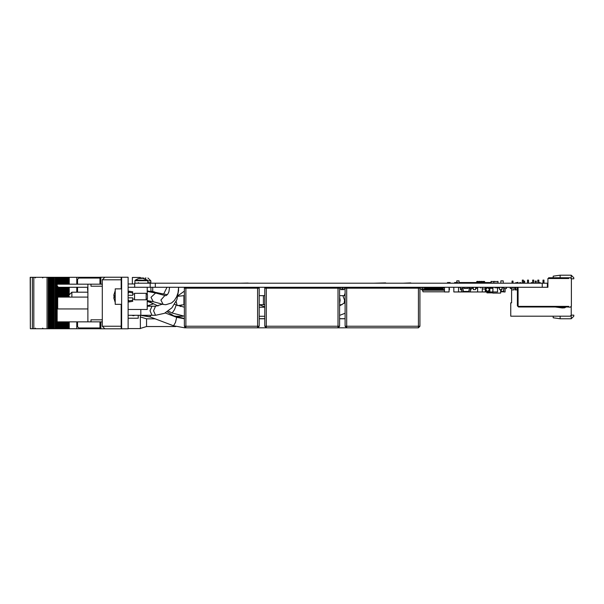 <?xml version="1.0" encoding="UTF-8"?>
<svg xmlns="http://www.w3.org/2000/svg" width="604" height="604" viewBox="0 0 604 604"><rect width="100%" height="100%" fill="white"/><g stroke="black" fill="none" stroke-linecap="round" stroke-linejoin="round"><path stroke-width="0.91" d="M542.203 287.308L134.662 287.308L134.662 283.185L547.36 283.185L547.36 287.308L542.203 287.308L542.203 283.185M497.553 287.338L499.591 287.353L499.319 287.965L497.553 287.957L499.591 287.965M424.234 289.844L425.027 289.844L424.234 290.214L424.234 289.633M424.416 287.965L425.027 287.965L424.416 288.153M425.873 289.844L426.666 289.844L425.873 290.214L425.873 287.965L426.666 287.965L425.873 288.153M427.511 289.844L428.304 289.844L427.511 290.214L427.511 287.965L428.304 287.965L427.511 288.153M429.15 289.844L429.935 289.844L429.15 290.214L429.15 287.965L429.935 287.965L429.15 288.153M430.788 289.844L431.573 289.844L430.788 290.214L430.788 287.965L431.573 287.965L430.788 288.153M432.426 289.844L433.211 289.844L432.426 290.214L432.426 287.965L433.211 287.965L432.426 288.153M434.065 289.844L434.85 289.844L434.065 290.214L434.065 287.965L434.85 287.965L434.065 288.153M435.703 289.844L436.488 289.844L435.703 290.214L435.703 287.965L436.488 287.965L435.703 288.153M437.341 289.844L438.126 289.844L437.341 290.214L437.341 287.965L438.126 287.965L437.341 288.153M438.98 289.844L439.765 289.844L438.98 290.214L438.98 287.965L439.765 287.965L438.98 288.153M440.618 289.844L441.403 289.844L440.618 290.214L440.618 287.965L441.403 287.965L440.618 288.153M442.256 289.844L443.042 289.844L442.256 290.214L442.256 287.965L443.042 287.965L442.256 288.153M345.141 288.214L419.946 288.214L419.946 326.258L418.398 326.258L418.398 327.806L346.688 327.806L346.688 326.258L345.141 326.258L345.141 287.308M264.756 288.214L339.561 288.214L339.561 326.258L338.013 326.258L338.013 327.806L266.304 327.806L266.304 326.258L264.756 326.258L264.756 287.308M422.996 289.278L422.996 287.572L422.483 287.308M422.996 289.535L422.483 289.535L422.483 287.572M342.604 289.278L342.604 287.572L342.091 287.308M342.604 289.535L342.091 289.535L342.091 287.572M482.234 282.513L482.234 281.381L481.456 281.381L481.456 282.491M478.104 282.491L478.104 281.381L477.334 281.381L477.334 283.185M484.295 282.491L484.295 281.381L483.525 281.381L483.525 282.491M480.172 282.513L480.172 281.381L479.395 281.381L479.395 282.491M184.371 288.214L259.169 288.214L259.169 326.258L257.621 326.258L257.621 327.806L185.919 327.806L185.919 326.258L184.371 326.258L184.371 287.308M121.147 288.833L121.147 277.999L121.661 277.999M121.661 328.04L121.147 328.04L121.147 304.31M115.213 296.572L115.213 304.31L121.661 304.31L121.661 288.833L115.213 288.833L115.213 296.572M128.629 292.125L128.629 291.151L132.752 291.8L132.752 292.94L128.629 292.125L128.629 292.94L128.108 292.94M128.108 300.203L128.629 300.203L128.629 301.985L132.752 301.343L132.752 300.203L131.944 300.369M146.168 293.348L147.459 294.639L147.459 298.504L146.168 299.795L146.168 293.348L134.564 293.348L134.564 299.795L146.168 299.795M113.997 297.613L113.997 295.53M175.817 326.545L146.553 326.545L146.553 318.806L140.362 316.949M100.173 328.81L121.661 328.81L121.661 277.228L128.108 277.228L128.108 328.81L121.661 328.81M100.173 277.228L121.661 277.228M65.919 284.19L65.904 277.304L65.927 284.19L65.904 277.304L66.599 277.304L66.599 284.19L66.591 277.304L100 277.304M30.328 277.304L30.328 328.735L30.2 277.304L51.468 277.304L51.468 328.735L51.061 328.735L51.061 277.304L51.083 328.735L50.094 328.735L50.094 277.304M51.468 328.735L51.468 277.304M54.224 328.735L53.545 328.735L53.53 277.304L53.545 328.735L51.483 328.735L51.491 277.304L52.163 277.304L52.163 328.735L52.155 277.304L54.232 277.304L54.232 328.735L54.224 277.304M54.232 328.735L54.232 277.304M54.451 328.735L55.613 328.735L55.613 277.304L54.451 277.304M55.613 277.304L56.293 277.304L56.285 328.735L56.285 277.304L57.659 277.304L57.659 284.19M58.58 284.19L58.58 277.304L57.674 277.304L57.674 284.19L57.659 277.304M59.736 284.19L59.736 277.304L58.58 277.304M59.736 277.304L60.415 277.304L60.415 284.19L60.408 277.304L62.476 277.304L62.476 284.19L62.469 277.304L63.843 277.304L63.843 284.19M64.764 284.19L64.764 277.304L63.858 277.304L63.865 284.19L63.843 277.304M65.904 277.304L64.764 277.304M100 328.735L65.927 328.735L65.904 321.849L65.919 328.735L65.496 328.735L65.496 321.849M65.496 328.735L64.53 328.735L64.53 321.849M64.53 328.735L63.435 328.735L63.435 321.849M63.435 328.735L62.469 328.735L62.469 321.849L62.476 328.735L61.374 328.735L61.374 321.849L61.397 328.735L60.408 328.735L60.408 321.849L60.415 328.735L59.313 328.735L59.313 321.849M59.313 328.735L58.346 328.735L58.346 321.849L58.354 328.735L57.252 328.735L57.252 321.849L57.274 328.735L55.613 328.735M50.094 328.735L49 328.735L49 277.304M30.328 328.735L49 328.735M66.599 328.735L66.591 321.849L66.599 328.735M57.697 308.954L56.919 308.176L56.919 297.863L57.697 297.085L57.697 308.954L87.874 308.954M167.678 283.185L177.999 283.185M401.177 283.185L410.811 283.185M346.688 283.185L360.603 283.185M293.559 283.185L305.299 283.185M213.159 283.185L229.86 283.185M185.919 283.185L193.65 283.185M403.072 283.185L410.811 282.929M373.936 283.185L385.684 282.929M320.799 283.185L330.388 283.185M163.722 294.005L167.036 287.308L169.611 287.308L168.893 291.86L167.784 294.14L166.168 295.613L164.839 295.567L160.898 300.014L163.163 304.378L165.768 304.718L171.506 302.959L174.307 300.452L176.67 296.692L178.014 292.759L178.641 287.308L178.482 290.124M266.311 283.185L280.211 283.185M240.4 283.185L248.138 283.057M146.002 278.021L145.224 278.036M143.933 278.036L140.015 278.27M141.396 280.203L147.595 280.203L142.793 278.27L138.278 278.61L135.19 280.203L141.396 280.203M421.086 287.308L421.086 289.633L424.386 289.633L424.386 287.308M340.701 289.633L344.023 289.603L340.701 289.633L340.671 287.338L340.701 289.633M344.001 287.308L344.023 289.603L344.001 287.338L342.604 287.338M340.701 287.308L342.091 287.338M492.766 287.957L492.471 288.342L492.554 287.64M492.471 287.957L489.852 287.957M477.643 287.957L476.533 287.957L477.175 287.308M472.124 287.308L472.766 287.957L471.784 287.957M115.213 290.667L113.801 295.273L115.213 290.667L113.801 295.273L114.216 295.311L114.216 297.825L113.801 297.863L115.213 302.476M140.823 309.49L140.823 315.273L155.522 315.273L164.439 313.325L171.936 307.836L176.904 299.69L178.641 290.124M71.868 297.085L71.868 292.215L68.803 295.281L69.392 297.085M177.946 296.262L183.926 295.696L183.926 304.718L184.371 304.718M259.169 295.696L263.442 295.696L263.442 304.718L264.756 304.718M147.844 280.86L150.834 280.86L150.834 282.664L147.844 282.664M134.949 283.185L134.949 280.694L147.844 280.694L147.595 280.203M147.935 278.029L150.834 280.86M489.852 289.565L487.594 291.823L485.344 289.565L487.594 287.308L489.852 289.565L487.594 291.823L485.344 289.565M485.601 289.565L487.594 291.566L489.595 289.565L487.594 287.572L485.601 289.565M165.209 312.963L176.685 317.319L175.432 322.43L173.476 325.76L184.688 327.806L185.919 327.806L184.371 326.258M174.684 304.205L176.255 305.111L174.511 309.709L172.155 313.031L184.371 316.224M495.129 287.957L495.597 287.338M489.852 287.738L490.463 287.308M470.108 287.957L469.874 287.459M480.739 287.957L480.271 287.338M496.677 287.957L496.216 287.338M42.627 277.946L43.269 277.304M42.627 328.093L43.269 328.735M35.402 328.093L34.76 328.735M35.402 277.946L34.76 277.304M150.834 282.664L150.321 283.185M138.324 282.664L138.845 283.185M152.721 287.308L152.721 291.475M500.633 289.633L500.633 293.106L492.766 293.106L492.909 287.64M492.766 287.64L491.127 287.308M502.271 287.308L501.916 287.64M547.36 287.308L547.881 287.308L547.881 278.542L568.772 278.542L568.772 277.764L570.319 277.764L571.354 278.799L571.354 306.137L570.319 307.172L568.772 307.172L568.772 306.394L518.089 306.394L518.089 287.308L541.697 287.308M523.374 280.082L523.374 283.185L523.374 280.082L523.374 283.185L523.374 280.082L523.374 283.185L523.374 280.082L523.374 283.185L523.374 280.082L522.339 280.082L522.339 283.185M528.53 280.082L528.53 283.185L528.53 280.082L528.53 283.185L528.53 280.082L528.53 283.185L528.53 280.082L528.53 283.185L528.53 280.082L527.503 280.082L527.503 283.185M533.694 280.082L533.694 283.185L533.694 280.082L533.694 283.185L533.694 280.082L533.694 283.185L533.694 280.082L533.694 283.185L533.694 280.082L532.66 280.082L532.66 283.185M538.851 280.082L538.851 283.185L538.851 280.082L538.851 283.185L538.851 280.082L538.851 283.185L538.851 280.082L538.851 283.185L538.851 280.082L537.817 280.082L537.817 283.185M544.008 280.082L544.008 283.185L544.008 280.082L544.008 283.185L544.008 280.082L544.008 283.185L544.008 280.082L544.008 283.185L544.008 280.082L542.973 280.082L542.973 283.185M566.967 306.968L565.888 306.968L566.967 306.968M564.974 306.968L559.425 306.968L564.974 306.968L559.425 306.968L564.974 306.968L559.425 306.968L564.974 306.968L559.425 306.968L564.974 306.968L562.505 307.436L559.425 306.968M555.25 306.968L562.271 307.957L564.695 307.806L565.933 307.043L564.695 307.806L565.933 307.043L564.695 307.806L565.933 307.043L564.695 307.806L565.933 307.043L564.695 307.806L562.271 307.957L564.695 307.806L555.25 306.968M568.258 306.394L568.258 306.968L568.764 306.968L518.496 306.968L517.417 305.881L517.417 287.308M568.764 306.968L568.643 306.394M518.089 306.19L517.983 288.652L517.417 288.652M517.417 283.185L517.417 282.362L517.983 282.362L517.983 283.185L517.983 282.362L517.983 283.185L517.983 282.362L517.417 282.362L517.983 282.362M517.983 287.617L517.983 288.908L517.983 287.308L517.983 288.908L517.983 287.308L517.983 288.652L517.983 287.617L517.417 287.663M517.983 288.908L517.983 289.49L517.983 288.908M560.127 316.202L560.127 318.776L571.218 318.776L571.218 315.167L570.191 316.202L510.735 316.202L510.735 302.831L511.588 302.831L511.588 289.95L513.83 289.95L513.83 287.308M571.218 318.776L573.8 316.202L573.8 315.167L571.218 315.167L571.218 306.273M570.191 277.764L548.651 277.764L548.651 278.542M517.417 289.95L515.091 289.95L515.091 287.308M553.166 316.202L553.166 317.749L560.127 318.776M524.665 283.185L524.665 281.117L523.63 281.117L523.63 283.185M536.269 283.185L536.269 281.117L535.242 281.117L535.242 283.185M542.822 283.185L542.973 282.664M538.949 283.185L538.949 282.664L540.293 282.664L540.293 283.185M531.218 283.185L531.218 282.664L532.554 282.664L532.554 283.185M527.345 283.185L527.503 282.664M519.606 283.185L519.606 282.664L520.95 282.664L520.95 283.185M515.74 289.95L515.74 287.308M515.74 283.185L515.74 282.664L517.077 282.664L517.077 283.185M553.166 277.764L553.166 276.217L560.127 275.19L560.127 277.764M571.218 278.671L571.218 275.19L560.127 275.19M571.218 275.19L573.8 277.764L573.8 278.799L571.354 278.799M511.588 288.47L511.588 289.95L513.83 289.95M544.008 282.664L544.166 283.185M528.53 282.664L528.689 283.185M517.077 289.95L517.077 287.308M513.053 283.185L513.053 281.117L512.026 281.117L512.026 283.185M456.745 282.513L456.745 280.86L459.07 280.86L459.07 283.185M500.882 283.185L500.882 280.86L503.2 280.86L503.2 283.185M453.831 289.633L453.808 287.308M473.279 287.308L473.279 289.633L475.605 289.633L475.605 287.308M501.916 287.308L501.916 289.633L499.591 289.633L499.591 287.308M449.112 290.147L449.504 289.271L449.112 289.271M443.925 287.957L444.469 287.572M449.112 287.572L449.504 289.271M444.265 287.957L444.469 288.448L444.265 287.957L443.042 287.957L443.049 287.308L443.042 287.965M444.272 291.823L444.469 291.332L444.265 291.823L423.011 291.823L422.37 289.633M425.027 287.957L425.027 287.308L425.027 287.965L425.873 287.957L425.873 287.308M426.666 290.214L425.88 290.214M426.666 287.957L426.666 287.308L426.666 287.965L427.511 287.957L427.511 287.308M428.304 287.957L428.304 287.308L428.304 287.965L429.15 287.957L429.15 287.308M429.942 287.957L429.942 287.308L429.935 287.965L430.788 287.957L430.788 287.308M431.581 287.957L431.581 287.308M433.219 287.957L433.219 287.308L433.211 287.965L434.065 287.957L434.065 287.308M434.85 290.214L434.072 290.214M434.857 287.957L434.857 287.308L434.85 287.965L435.703 287.957L435.703 287.308M436.496 287.957L436.496 287.308L436.488 287.965L437.341 287.957L437.341 287.308M438.134 287.957L438.134 287.308L438.126 287.965L438.98 287.957L438.98 287.308M439.772 287.338L440.618 287.338L439.772 287.308M442.256 287.338L441.411 287.308L441.403 287.965L442.256 287.957L442.256 287.308M431.573 287.308L431.573 287.957L432.426 287.957L432.426 287.308M439.765 287.308L439.765 287.957L440.618 287.957L440.618 287.308M442.256 290.214L443.042 290.214M440.618 290.214L441.403 290.214M438.98 290.214L439.765 290.214M437.341 290.214L438.126 290.214M435.703 290.214L436.488 290.214M432.426 290.214L433.211 290.214M430.788 290.214L431.573 290.214M429.15 290.214L429.935 290.214M427.511 290.214L428.304 290.214M424.234 290.214L425.027 290.214M422.37 290.222L444.469 290.222M444.469 289.558L443.042 289.558M442.256 289.558L441.403 289.558M440.618 289.558L439.765 289.558M438.98 289.558L438.126 289.558M437.341 289.558L436.488 289.558M435.703 289.558L434.85 289.558M434.065 289.558L433.211 289.558M432.426 289.558L431.573 289.558M430.788 289.558L429.935 289.558M429.15 289.558L428.304 289.558M427.511 289.558L426.666 289.558M425.873 289.558L425.027 289.558M425.027 289.844L425.027 288.153M426.666 289.844L426.666 288.153M428.304 289.844L428.304 288.153M429.935 289.844L429.935 288.153M431.573 289.844L431.573 288.153M433.211 289.844L433.211 288.153M434.85 289.844L434.85 288.153M436.488 289.844L436.488 288.153M438.126 289.844L438.126 288.153M439.765 289.844L439.765 288.153M441.403 289.844L441.403 288.153M443.042 289.844L443.042 288.153M440.618 287.338L439.765 287.338M438.647 287.957L438.647 287.308M419.946 287.308L419.946 288.214M339.561 326.258L338.013 327.806L346.688 327.806L345.141 326.258M419.946 326.258L418.398 327.806M418.655 288.214L418.655 287.308M346.432 287.308L346.432 288.214M410.169 283.185L408.878 283.185M408.878 287.308L408.878 288.214M410.169 287.308L410.169 288.214M378.829 283.185L374.707 283.185M374.707 287.308L374.707 288.214M378.829 287.308L378.829 288.214M351.596 283.185L349.527 283.185M349.527 287.308L349.527 288.214M351.596 287.308L351.596 288.214M371.249 283.185L369.187 283.185M369.187 287.308L369.187 288.214M371.249 287.308L371.249 288.214M339.561 287.308L339.561 288.214M259.169 326.258L257.621 327.806L266.304 327.806L264.756 326.258M338.27 288.214L338.27 287.308M266.047 287.308L266.047 288.214M329.784 283.185L328.493 283.185M328.493 287.308L328.493 288.214M329.784 287.308L329.784 288.214M298.444 283.185L294.314 283.185M294.314 287.308L294.314 288.214M298.444 287.308L298.444 288.214M271.204 283.185L269.142 283.185M269.142 287.308L269.142 288.214M271.204 287.308L271.204 288.214M290.856 283.185L288.795 283.185M288.795 287.308L288.795 288.214M290.856 287.308L290.856 288.214M422.996 287.338L424.386 287.338L424.386 289.633L421.086 289.633L421.086 287.338L422.483 287.338M423.019 289.565L422.483 289.535M424.257 289.633L421.214 289.633M342.634 289.565L342.091 289.535M343.872 289.633L340.83 289.633M486.65 291.951L486.967 292.88L492.766 292.88M501.177 290.615L500.633 290.615L501.833 289.633M501.078 290.222L501.433 289.633L500.633 290.222M501.916 289.339L502.301 287.889L503.811 287.308M464.038 287.338L462.755 287.338L463.336 291.46L468.885 291.46L469.467 287.338L468.175 287.308L468.16 288.448L465.193 288.47L464.038 288.448L464.038 287.308M467.39 287.338L464.808 287.338M469.285 288.599L471.784 288.599L471.86 287.308M460.308 287.308L460.308 288.599L462.936 288.599M500.633 291.46L503.525 291.46L503.811 287.338M503.925 288.599L506.424 288.599L506.424 287.308M492.766 288.342L489.852 288.342M477.643 288.342L475.605 288.342M473.279 288.342L471.784 288.342M492.766 291.951L482.286 291.951L482.286 287.308M477.643 287.308L477.643 291.951L462.936 291.951L462.936 288.621M462.936 291.951L458.474 291.951L458.579 287.308M495.272 281.479L493.853 281.381L493.853 283.185M493.876 281.509L498.006 281.509L498.006 283.057L493.876 283.057L493.876 281.509M498.028 283.185L498.028 281.381L496.714 281.509M496.616 281.509L495.356 281.509M492.411 281.509L491.09 281.381L491.09 282.491M491.12 282.491L491.12 281.509L493.853 281.509M491.18 283.057L493.853 283.057M493.853 281.479L492.509 281.509M485.344 288.984L482.286 288.984M485.374 287.436L482.286 287.436M485.344 289.12L484.619 288.984M482.286 289.12L483.072 288.984M483.17 288.984L484.431 288.984M478.104 281.381L478.36 282.491M480.172 281.381L480.429 282.491M482.234 281.381L482.49 282.513M484.295 281.381L484.551 282.513M477.077 283.057L476.684 283.057L476.684 281.509L477.077 281.509M478.36 281.509L479.138 281.509M480.429 281.509L481.199 281.509M482.49 281.509L483.26 281.509M484.551 281.509L484.944 282.491M481.456 281.381L481.199 282.491M477.334 281.381L477.077 283.185M483.525 281.381L483.26 283.185M479.395 281.381L479.138 282.491M481.199 281.479L480.641 281.509M476.277 288.342L476.277 287.308M512.283 287.308L512.283 288.47L510.221 288.47L510.221 287.308M512.283 288.448L510.221 288.448M467.39 287.308L464.808 287.308M472.713 287.7L472.97 287.308M461.652 289.761L460.505 289.761L460.505 288.599M460.218 287.338L458.474 287.338M483.26 282.513L484.861 282.513M483.26 283.155L484.861 283.155M484.325 282.513L482.747 282.491L482.747 283.185M485.382 283.185L485.382 282.491L484.861 282.491L484.861 283.185M472.502 283.185L472.502 282.491L473.921 282.491L473.921 283.185M477.824 283.185L477.824 282.491L477.658 283.185M490.667 283.185L490.508 282.513M467.662 283.185L467.504 282.513M467.662 282.491L468.847 282.513M489.066 282.513L490.667 282.513M489.066 283.155L490.667 283.155M488.334 283.185L488.334 282.491L489.066 282.491L489.066 283.185M490.667 282.491L491.18 282.491L491.18 283.185M481.826 282.513L482.747 282.513M481.826 283.155L482.747 283.155M473.846 282.491L473.846 283.185M485.382 282.513L485.767 282.513M485.382 283.155L485.767 283.155M486.22 283.185L486.22 282.491L485.767 282.491L485.767 283.185M480.482 282.491L481.826 282.491L481.826 283.185M477.824 282.491L478.179 283.185M475.159 283.185L475.159 282.491L476.503 282.491L476.503 283.185M462.347 282.513L460.912 282.513M460.912 283.155L462.498 283.185L462.513 282.491L463.525 282.491L463.525 283.185M459.765 283.185L459.765 282.491L460.384 282.491L460.384 283.185L460.399 282.491L461.109 282.513M463.525 283.155L465.118 283.155M463.525 282.513L465.118 282.513M465.08 282.513L465.118 283.185M465.118 282.491L465.541 283.185M471.271 282.513L472.502 282.513M471.271 283.155L472.502 283.155M470.237 283.185L470.237 282.491L471.271 282.491L471.271 283.185M476.503 282.491L476.586 283.185M468.636 283.155L470.237 283.155M468.636 282.513L470.237 282.513M470.758 282.491L470.758 283.185M468.636 282.491L468.636 283.185M473.921 283.155L475.159 283.155M473.921 282.513L475.159 282.513M478.179 282.491L479.523 282.491L479.523 283.185M486.733 283.155L488.334 283.155M486.733 282.513L488.334 282.513M488.847 282.491L488.847 283.185M486.22 282.491L486.733 282.491L486.733 283.185M466.061 283.155L467.662 283.155M466.061 282.513L467.662 282.513M468.175 282.491L468.175 283.185M465.541 282.491L466.061 282.491L466.061 283.185M479.523 282.513L480.61 282.513M479.523 283.155L480.61 283.155M480.61 282.491L480.61 283.185M481.124 282.491L481.124 283.185M455.952 283.155L457.341 283.155M455.952 282.513L457.341 282.513M457.855 283.185L457.855 282.491L457.341 282.491L457.341 283.185M460.912 282.491L460.912 283.185M463.026 282.491L463.026 283.185M454.608 283.185L454.608 282.491L455.952 282.491L455.952 283.185M448.002 283.155L449.603 283.155M448.002 282.513L449.603 282.513M450.116 283.185L450.116 282.491L449.603 282.491L449.603 283.185M447.489 283.185L447.489 282.491L448.002 282.491L448.002 283.185M470.418 289.89L470.977 289.89L470.977 288.599M463.223 291.823L464.642 291.823M458.474 287.391L460.308 287.391M458.474 291.875L461.652 291.875M446.703 287.308L444.469 287.308L444.469 291.951L449.112 291.951L449.112 287.308M477.356 291.951L479.682 291.951M464.642 291.951L465.495 291.823M462.936 291.823L469.127 291.823M461.652 291.951L461.652 288.599M469.127 289.724L469.127 291.951M470.418 288.599L470.418 291.951M453.831 287.308L453.831 291.951L458.474 291.951M500.633 291.823L503.774 291.823M503.774 289.724L503.774 291.951L505.057 291.951L505.057 288.599M477.643 291.951L482.286 291.951M492.909 287.308L492.909 291.951L497.553 291.951L497.553 287.308M485.601 287.308L485.601 291.823L489.852 291.566L489.595 287.308M485.344 287.572L485.344 291.566M489.852 291.566L489.852 287.572M485.601 291.823L489.595 291.823M259.169 287.308L259.169 288.214M257.878 288.214L257.878 287.308M185.655 287.308L185.655 288.214M249.392 283.185L248.101 283.185M248.101 287.308L248.101 288.214M249.392 287.308L249.392 288.214M218.052 283.185L213.929 283.185M213.929 287.308L213.929 288.214M218.052 287.308L218.052 288.214M190.819 283.185L188.75 283.185M188.75 287.308L188.75 288.214M190.819 287.308L190.819 288.214M210.471 283.185L208.41 283.185M208.41 287.308L208.41 288.214M210.471 287.308L210.471 288.214M104.9 277.228L102.318 279.803L102.318 326.236L104.9 328.81M121.147 305.08L121.661 305.08M121.147 288.055L121.661 288.055M128.108 295.281L132.752 295.281L132.752 292.94M129.241 300.898L132.752 300.203L132.752 297.863L128.108 297.863M140.362 278.142L140.362 277.485L132.367 277.485L132.367 283.933M150.698 317.108L140.362 315.273L140.362 328.553L128.108 328.553M128.108 283.933L134.662 283.933M32.412 277.304L32.412 328.735L32.42 277.304M61.797 328.735L61.797 321.849M59.736 328.735L59.736 321.849M57.674 328.735L57.674 321.849L57.674 328.735M76.791 328.735L76.768 321.849L76.791 328.735M65.496 297.085L65.496 287.285M65.496 284.19L65.496 277.304M76.768 292.215L76.768 287.285L76.791 292.215M76.768 284.19L76.768 277.304L76.791 284.19M33.862 277.304L33.862 328.735M47.067 277.304L47.067 328.735M68.652 328.735L68.652 321.849M68.652 297.085L68.652 287.285M68.652 284.19L68.652 277.304M66.599 287.285L66.599 297.085L66.591 287.285M67.557 328.735L67.557 321.849M67.557 297.085L67.557 287.285M67.557 284.19L67.557 277.304M63.435 297.085L63.435 287.285M63.435 284.19L63.435 277.304M64.537 277.304L64.537 284.19M64.537 287.285L64.537 297.085M64.537 321.849L64.537 328.735M64.53 297.085L64.53 287.285M64.53 284.19L64.53 277.304M59.313 297.085L59.313 287.285M59.313 284.19L59.313 277.304M60.415 287.285L60.415 297.085L60.408 287.285M61.374 297.085L61.374 287.285L61.397 297.085M61.374 284.19L61.374 277.304L61.397 284.19M55.183 328.735L55.183 277.304M57.252 297.53L57.252 286.062L57.274 297.508M57.252 284.19L57.252 277.304L57.274 284.19M53.122 328.735L53.122 277.304M58.346 297.085L58.346 287.164L58.354 297.085M58.346 284.19L58.346 277.304L58.354 284.19M62.469 297.085L62.469 287.285L62.476 297.085M100 278.074L78.837 278.074L77.546 279.365L77.546 284.19M77.546 287.285L77.546 292.215M77.546 321.849L77.546 326.673L78.837 327.964L100 327.964M128.108 309.49L147.195 309.49L147.195 298.769M147.195 294.375L147.195 287.308L128.108 287.308M87.874 287.285L58.467 287.285L57.176 285.994L57.176 284.19L87.874 284.19L87.874 321.849L102.318 321.849M87.874 284.19L102.318 284.19M57.176 308.433L57.176 321.849L87.874 321.849M87.535 288.402L87.874 291.679M57.176 312.177L56.406 311.4L56.406 304.31L56.919 303.789M90.97 284.19L90.97 286.251L102.318 286.251L102.318 319.788L90.97 319.788L90.97 321.849M87.874 292.215L71.868 292.215M150.909 315.273L149.792 316.768L173.476 325.76M151.196 301.237L150.283 302.121L158.029 305.986M168.282 311.098L172.155 313.031M183.926 295.696L184.371 295.696M149.973 306.243L149.309 305.179L153.643 303.797M147.195 290.917L167.338 294.707M344.197 295.696L345.141 293.242M147.195 301.419L152.404 303.178M259.169 304.718L264.756 304.673M280.83 288.214L280.86 287.308L280.83 288.214M263.442 295.696L264.756 295.59M271.777 288.214L271.83 287.308M225.586 287.308L225.632 288.214M386.318 288.214L386.341 287.308L386.311 288.214M331.03 287.308L331.083 288.214L331.03 287.308M292.895 288.214L292.91 287.308M239.758 287.308L239.773 288.214M259.169 304.801L264.756 306.84M145.33 278.905L145.466 278.029M143.163 278.021L141.23 278.029M131.861 315.273L133.371 315.749L134.888 315.273M150.94 287.308L150.94 291.513M138.225 315.273L138.225 318.263L128.108 318.263M134.949 280.694L135.19 280.203M147.844 283.185L147.844 280.694M155.296 287.308L155.296 283.185M150.139 287.308L150.139 283.185M346.688 288.214L346.688 326.258L418.398 326.258L418.398 288.214M266.304 288.214L266.304 326.258L338.013 326.258L338.013 288.214M422.996 287.783L422.483 287.783M422.996 289.316L422.483 289.316M342.604 287.783L342.091 287.783M342.604 289.316L342.091 289.316M185.919 288.214L185.919 326.258L257.621 326.258L257.621 288.214M121.147 279.803L102.318 279.803M102.318 326.236L121.147 326.236M121.147 278.776L121.661 278.776M121.147 327.262L121.661 327.262M121.147 305.858L121.661 305.858M121.147 287.285L121.661 287.285M100.853 277.228L100.853 284.19M100.853 321.849L100.853 328.81M65.519 328.735L65.519 321.849M65.519 297.085L65.519 287.285M65.519 284.19L65.519 277.304M65.927 297.085L65.919 287.285M65.919 328.735L65.919 321.849M69.264 328.735L69.264 321.849M69.264 293.665L69.264 287.285M69.264 284.19L69.264 277.304M48.229 328.735L48.229 277.304M67.98 328.735L67.98 321.849M67.98 297.085L67.98 287.285M67.98 284.19L67.98 277.304M68.78 328.735L68.78 321.849M68.78 297.085L68.78 287.285M68.78 284.19L68.78 277.304M66.825 328.735L66.825 321.849M66.825 297.085L66.825 287.285M66.825 284.19L66.825 277.304M64.764 328.735L64.764 321.849M64.764 297.085L64.764 287.285M63.458 328.735L63.458 321.849M63.458 297.085L63.458 287.285M63.458 284.19L63.458 277.304M63.865 328.735L63.865 321.849L63.858 328.735M63.865 297.085L63.865 287.285L63.858 297.085M63.843 287.285L63.843 297.085M63.843 321.849L63.843 328.735M61.782 277.304L61.797 284.19M61.782 287.285L61.797 297.085M59.335 328.735L59.335 321.849M59.335 297.085L59.335 287.285M59.335 284.19L59.335 277.304M59.736 297.085L59.736 287.285M60.642 328.735L60.642 321.849M60.642 297.085L60.642 287.285M60.642 284.19L60.642 277.304M57.659 286.47L57.659 297.123M57.659 321.849L57.659 328.735M55.213 328.735L55.213 277.304M56.512 328.735L56.512 311.513M56.512 304.197L56.512 277.304M53.144 328.735L53.144 277.304M52.389 328.735L52.389 277.304M50.328 328.735L50.328 277.304M49.422 328.735L49.422 277.304M48.335 328.735L48.335 277.304M53.552 328.735L53.552 277.304M57.674 297.108L57.674 286.492L57.674 297.108L87.874 297.085M58.58 328.735L58.58 321.849M58.58 297.085L58.58 287.285M62.703 328.735L62.703 321.849M62.703 297.085L62.703 287.285M62.703 284.19L62.703 277.304M162.416 304.174L155.522 306.243L153.567 310.758L155.522 315.273M147.195 306.243L151.966 306.243L150.018 310.758L151.966 315.273M147.195 291.468L155.59 292.993L150.985 297.357L153.25 301.713L147.195 300.566M184.733 327.262L184.688 327.806M176.164 301.464L177.131 305.397M150.018 291.332L149.86 291.83M167.187 311.838L175.477 316.858M181.683 304.831L180.286 306.5M147.512 300.973L147.195 301.396M339.561 295.696L342.853 295.696L344.62 300.211L344.121 303.351M339.561 296.836L340.15 300.211L339.561 303.578M476.533 287.957L476.533 288.342M472.766 287.957L472.766 288.342M491.362 288.342L491.279 287.64M491.127 287.459L490.72 287.308M128.108 291.8L128.629 291.8M128.108 301.343L128.629 301.343M114.201 297.757L114.201 295.379M132.752 299.146L134.564 299.146M132.752 293.989L134.564 293.989M155.16 318.806L146.553 318.806M100 277.228L100 284.19M100 321.849L100 328.81M146.553 326.545L140.362 328.402M128.108 315.273L140.823 315.273M151.966 306.243L155.522 306.243M153.25 301.713L163.163 304.378M155.59 292.993L165.504 295.658M411.445 288.214L411.46 287.308M402.415 288.214L402.43 287.308L402.415 288.214M259.169 318.776L264.756 318.776M339.561 318.776L345.141 318.776M176.685 317.319L184.371 318.776L176.527 317.259M141.593 315.273L149.792 316.768M339.561 315.341L345.141 313.257M361.23 288.214L361.245 287.308M259.169 316.262L264.756 316.262M339.561 305.866L345.141 302.536M352.2 288.214L352.215 287.308M259.169 307.24L264.756 307.24M176.187 304.952L184.371 307.179M147.195 300.868L150.283 302.121M177.644 305.609L183.926 304.718M149.309 305.179L147.195 305.745M305.918 288.214L305.941 287.308L305.926 288.214M230.494 288.214L230.502 287.308M184.371 291.113L178.082 295.62M194.277 288.214L194.299 287.308L194.277 288.214M259.169 318.686L264.756 318.686M339.561 318.686L344.997 318.686M174.624 315.937L184.371 318.557M150.94 291.407L160.898 293.453M175.258 316.262L182.869 316.262M141.208 315.273L141.864 315.273M373.28 288.214L373.287 287.308M150.94 291.143L154.639 291.951M212.51 287.308L212.495 288.214M320.158 287.308L320.143 288.214M153.371 303.88L152.155 303.442M400.49 288.214L400.535 287.308M339.561 304.718L341.985 304.718M342.853 295.696L345.141 295.696M322.023 288.214L322 287.308"/></g></svg>
